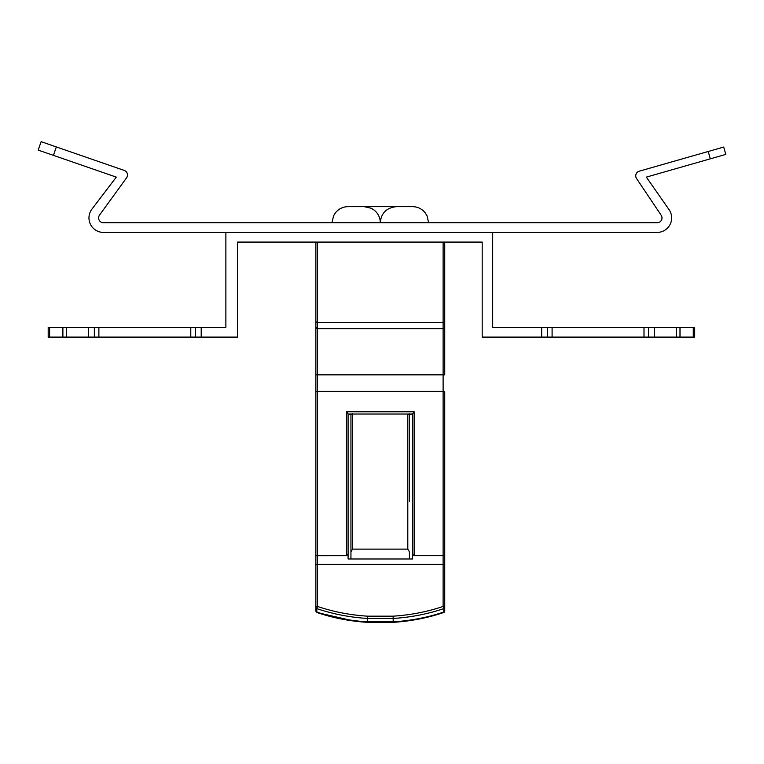 <?xml version="1.0" encoding="UTF-8"?>
<svg xmlns="http://www.w3.org/2000/svg" width="764" height="764" viewBox="0 0 764 764"><rect width="100%" height="100%" fill="white"/><g stroke="black" fill="none" stroke-linecap="round" stroke-linejoin="round"><path stroke-width="1.15" d="M126.576 177.821A4.832 4.832 0 0 0 124.245 170.42L56.335 146.936L53.423 155.369L116.29 177.114L91.919 209.145A14.497 14.497 0 0 0 103.455 232.418L657.155 232.418A14.497 14.497 0 0 0 669.044 209.623L646.344 177.114L710.31 158.836L708.209 151.482L639.239 171.193A4.832 4.832 0 0 0 636.555 178.528L661.166 215.228A4.832 4.832 0 0 1 657.155 222.754L103.455 222.754A4.832 4.832 0 0 1 99.54 215.085L126.576 177.821M53.423 155.369L38.2 150.107L41.122 141.665L56.335 146.936M708.209 151.482L723.699 147.051L725.8 154.404L710.31 158.836M492.684 232.418L492.684 327.441L694.686 327.441L694.686 337.105L654.423 337.105L654.423 327.441M648.55 327.441L648.55 337.105L654.423 337.105M648.55 337.105L547.559 337.105L547.559 327.441M541.676 327.441L541.676 337.105L547.559 337.105M225.877 232.418L225.877 327.441L195.336 327.441L195.336 337.105L48.199 337.105L48.199 327.441L88.462 327.441L88.462 337.105M541.676 337.105L482.189 337.105L482.189 242.083L237.48 242.083L237.48 337.105L201.209 337.105L201.209 327.441M612.69 337.105L615.364 337.105M576.734 337.105L592.472 337.105M201.209 337.105L195.336 337.105M88.462 327.441L98.881 327.441L98.881 337.105M190.79 337.105L190.79 327.441L98.881 327.441M190.79 327.441L195.336 327.441M444.734 282.346L444.734 243.687A1.614 1.614 0 0 0 443.12 242.083L443.12 328.635L317.49 328.635L317.49 322.609L443.12 322.609A1.614 1.614 0 0 0 444.734 321.004L444.734 282.346M317.499 612.136L316.793 612.021A1.614 1.136 0 0 1 315.876 610.99A1.614 1.614 0 0 0 315.876 611.009L316.964 612.518L315.876 611.009L315.876 374.847L443.12 374.837L443.12 328.635L444.734 328.424L444.734 321.004L444.734 374.847L443.12 374.837L443.12 391.397A1.614 0.85 180 0 1 444.734 392.247L444.734 610.99A1.614 1.136 0 0 1 443.817 612.021A1.614 1.136 -0 0 1 443.12 612.136M315.876 282.346L315.876 316.172L315.876 282.346M317.49 242.083A1.614 1.614 0 0 0 315.876 243.687A1.614 1.614 0 0 1 317.49 242.083L317.49 322.609A1.614 1.614 0 0 1 315.876 321.004A1.614 1.614 0 0 0 317.49 322.609M315.876 555.686L346.484 555.648L346.484 411.786L414.126 411.786L412.512 413.897L412.512 554.377L414.126 555.648L443.12 555.648L443.12 606.435A1.614 1.136 -0 0 1 444.734 607.581A1.614 1.136 180 0 1 443.817 608.602A1.614 0.497 -108.8 0 0 443.636 607.581L443.12 606.435A144.864 102.433 180 0 1 393.135 616.166L393.202 621.858L367.398 621.858L367.474 616.166A144.864 102.433 180 0 1 317.49 606.435L317.49 564.376A1.614 1.136 180 0 0 315.876 565.522L315.876 549.641M409.418 558.981L409.418 551.789L407.804 549.115L352.557 549.115L350.943 551.789L350.943 414.298M350.943 467.568L350.943 512.033M348.088 414.422L351.077 414.422L352.557 413.448M315.876 243.687L315.876 321.004M444.734 568.932L444.734 560.986M315.876 327.804L315.876 316.172L315.876 327.804L317.49 327.594M315.876 374.847L315.876 328.424L317.49 328.635L317.49 391.397A1.614 0.85 -0 0 0 315.876 392.247L315.876 394.787M444.734 555.686L443.12 555.648L443.12 391.397L317.49 391.397L317.49 564.376L443.12 564.376A1.614 1.136 180 0 1 444.734 565.522M315.876 607.581A1.614 1.136 -0 0 1 317.49 606.435L316.793 608.602A1.614 1.136 180 0 1 315.876 607.581M444.734 610.99A1.614 1.614 0 0 1 443.636 612.518L443.636 612.518A1.614 0.497 -108.8 0 0 443.817 612.021L443.817 608.602A146.468 103.57 0 0 1 393.202 618.448L367.398 618.448A146.468 103.57 0 0 1 316.793 608.602L316.793 612.021A146.468 103.57 180 0 0 367.398 621.858L367.474 621.858M346.484 411.786L348.088 413.897L348.088 539.861M346.484 555.648L348.088 554.377L348.088 558.981L412.512 558.981L412.512 534.762M412.512 520.437L412.512 501.948M412.512 485.312L412.512 467.568M412.512 448.583L412.512 422.291M348.088 558.981L348.088 414.021L412.646 414.021M412.512 558.981L412.512 554.377M412.512 549.641L412.512 413.897M348.088 554.377L348.088 413.897M409.418 413.792L409.418 501.299M412.512 414.422L407.804 414.422L407.804 549.115M350.943 513.303L350.943 558.981M407.804 414.422L409.017 414.422M428.623 222.754L427.038 215.782L425.166 212.784C421.89 208.801 417.669 206.757 412.512 206.643L348.088 206.643C342.94 206.757 338.719 208.801 335.444 212.784L333.572 215.782L331.987 222.754M693.273 327.441L693.273 337.105M679.998 327.441L679.998 337.105M676.579 327.441L676.579 337.105M644.004 337.105L644.004 327.441M552.095 337.105L552.095 327.441M66.306 337.105L66.306 327.441M94.344 337.105L94.344 327.441M49.612 337.105L49.612 327.441M62.887 337.105L62.887 327.441M414.126 411.786L414.126 555.648M352.557 549.115L352.557 414.021M444.734 607.581L443.636 607.581M393.135 616.166L367.474 616.166M443.817 612.021A146.468 103.57 180 0 1 393.202 621.858M354.038 621.056L316.964 612.518C332.951 617.942 349.769 621.208 367.417 622.335L393.183 622.335C410.831 621.208 427.649 617.942 443.636 612.518C427.649 617.933 410.831 621.208 393.183 622.335M364.199 206.643L371.237 208.266L374.131 210.071C378.132 213.357 380.185 217.578 380.3 222.754C381.093 213.137 386.46 207.76 396.411 206.643"/></g></svg>
